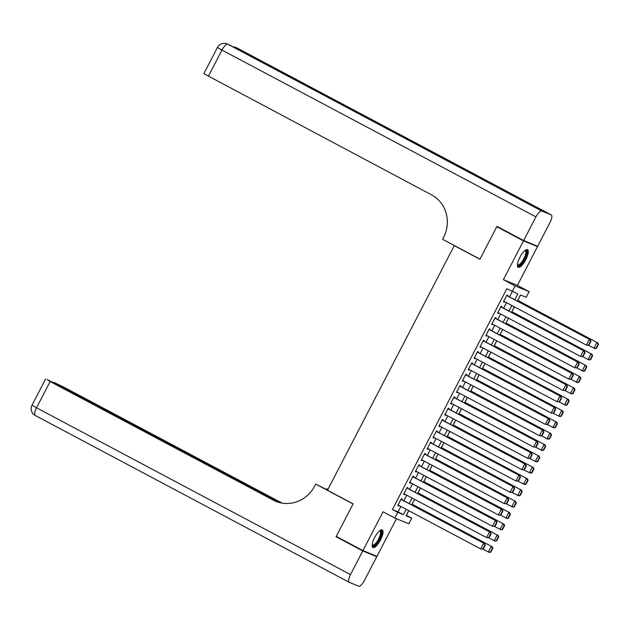 <?xml version="1.0" encoding="UTF-8"?>
<svg xmlns="http://www.w3.org/2000/svg" width="630" height="630" viewBox="0 0 630 630"><rect width="100%" height="100%" fill="white"/><g stroke="black" fill="none" stroke-linecap="round" stroke-linejoin="round"><path stroke-width="0.94" d="M380.536 539.942A9.954 3.174 118 0 0 382.252 529.948A9.954 3.174 118 0 0 374.63 537.524A9.954 3.174 118 0 0 372.913 547.525A9.954 3.174 118 0 0 380.536 539.942M525.806 259.686A9.954 3.174 118 0 0 527.523 249.685A9.954 3.174 118 0 0 519.9 257.26A9.954 3.174 118 0 0 518.183 267.262A9.954 3.174 118 0 0 525.806 259.686M406.342 515.261L411.737 518.12L408.807 523.782L394.797 518.041L397.735 512.379L403.413 514.71L406.2 509.323M455.466 246.125L454.277 245.637L327.498 490.227L353.123 503.842L336.247 536.398L362.951 550.588L376.953 556.329L396.451 518.718M534.098 244.826L537.492 246.621L523.483 240.88L503.378 279.665L515.127 285.91L529.137 291.651L526.2 297.313L520.522 294.982L517.356 301.085M503.378 279.665L517.387 285.406L537.492 246.621M517.387 285.406L529.137 291.651M406.397 515.285L408.776 510.694M412.138 504.22L414.65 499.37M418.005 492.896L420.517 488.045M423.872 481.572L426.392 476.729M429.747 470.256L432.259 465.405M435.613 458.931L438.126 454.08M441.48 447.607L444 442.756M447.355 436.283L449.867 431.432M453.222 424.959L455.734 420.108M459.089 413.634L461.609 408.783M464.964 402.31L467.476 397.459M470.83 390.986L473.343 386.135M476.697 379.662L479.217 374.811M482.572 368.337L485.084 363.486M488.439 357.013L490.951 352.162M494.314 345.689L496.826 340.838M500.181 334.365L502.693 329.514M506.048 323.04L508.56 318.189M511.922 311.716L514.434 306.873M517.789 300.4L520.585 295.005M454.277 245.637L479.91 259.253L496.786 226.698L500.354 228.162M496.786 226.698L523.483 240.88M401.956 499.732L402.247 499.165L401.302 498.779L397.782 505.575L398.727 505.961L398.971 505.488M407.823 488.408L408.114 487.841L407.169 487.455L403.649 494.251L404.594 494.637L404.846 494.164M413.697 477.083L413.989 476.524L413.044 476.13L409.516 482.926L410.469 483.312L410.713 482.84M419.564 465.759L419.856 465.2L418.911 464.806L415.39 471.602L416.335 471.988L416.58 471.516M425.431 454.443L425.73 453.876L424.777 453.482L421.257 460.278L422.202 460.664L422.454 460.191M431.306 443.118L431.597 442.551L430.652 442.158L427.124 448.954L428.077 449.34L428.321 448.867M437.173 431.794L437.464 431.227L436.519 430.841L432.999 437.63L433.944 438.023L434.188 437.543M443.04 420.47L443.339 419.903L442.386 419.517L438.866 426.305L439.811 426.699L440.063 426.219M448.914 409.146L449.206 408.579L448.261 408.193L444.741 414.981L445.686 415.375L445.93 414.894M454.781 397.821L455.073 397.254L454.128 396.868L450.608 403.665L451.552 404.05L451.797 403.57M460.648 386.497L460.947 385.93L459.995 385.544L456.474 392.34L457.419 392.726L457.671 392.246M466.523 375.173L466.814 374.606L465.869 374.22L462.349 381.016L463.294 381.402L463.538 380.922M472.39 363.849L472.681 363.282L471.736 362.896L468.216 369.692L469.161 370.078L469.405 369.605M478.257 352.524L478.556 351.957L477.611 351.572L474.083 358.368L475.028 358.753L475.28 358.281M484.131 341.2L484.423 340.633L483.478 340.247L479.958 347.043L480.903 347.429L481.147 346.957M489.998 329.876L490.29 329.309L489.345 328.923L485.824 335.719L486.769 336.105L487.022 335.632M495.865 318.552L496.164 317.985L495.219 317.599L491.691 324.395L492.644 324.781L492.888 324.308M501.74 307.227L502.031 306.668L501.086 306.274L497.566 313.071L498.511 313.457L498.755 312.984M514.836 299.746L517.868 293.895L506.851 288.729L392.395 509.544L398.073 511.875L400.861 506.488M403.846 500.74L406.728 495.164M409.713 489.416L412.603 483.84M415.579 478.091L418.47 472.516M421.454 466.767L424.344 461.191M427.321 455.443L430.211 449.875M433.196 444.119L436.078 438.551M439.063 432.794L441.953 427.227M444.93 421.47L447.82 415.902M450.804 410.146L453.687 404.578M456.671 398.822L459.561 393.254M462.538 387.497L465.428 381.93M468.413 376.181L471.295 370.605M474.28 364.857L477.17 359.281M480.147 353.532L483.037 347.957M486.021 342.208L488.904 336.633M491.888 330.884L494.778 325.308M497.755 319.56L500.645 313.984M503.63 308.235L506.512 302.66M509.497 296.911L512.253 291.595M507.607 295.911L507.898 295.344L506.953 294.95L503.433 301.746L504.378 302.132L504.63 301.66M394.797 518.041L383.048 511.804L362.951 550.588M392.395 509.544L397.735 512.379M512.19 291.572L515.127 285.91M408.72 510.662L406.059 515.797L411.737 518.12M514.371 306.841L511.489 312.409M508.505 318.166L505.614 323.733M502.638 329.482L499.748 335.058M496.763 340.806L493.881 346.382M490.896 352.131L488.006 357.706M485.029 363.455L482.139 369.03M479.154 374.779L476.272 380.355M473.287 386.103L470.397 391.679M467.421 397.428L464.53 403.003M461.546 408.752L458.656 414.327M455.679 420.076L452.789 425.644M449.812 431.4L446.922 436.968M443.937 442.725L441.047 448.292M438.07 454.049L435.18 459.616M432.196 465.373L429.313 470.941M426.329 476.697L423.439 482.265M420.462 488.022L417.572 493.589M414.587 499.338L411.705 504.913M409.185 503.575L412.075 497.999M415.052 492.251L417.942 486.683M420.919 480.926L423.809 475.359M426.793 469.602L429.684 464.034M432.66 458.278L435.55 452.71M438.535 446.953L441.417 441.386M444.402 435.629L447.292 430.062M450.269 424.305L453.159 418.737M456.144 412.989L459.026 407.413M462.01 401.664L464.901 396.089M467.877 390.34L470.767 384.765M473.752 379.016L476.634 373.44M479.619 367.692L482.509 362.116M485.486 356.367L488.376 350.792M491.361 345.043L494.243 339.468M497.227 333.719L500.118 328.151M503.094 322.395L505.984 316.827M508.969 311.07L511.859 305.503M398.073 511.875L403.413 514.71M503.48 301.66L504.378 302.132M497.613 312.984L498.511 313.457M491.739 324.308L492.644 324.781M485.872 335.625L486.769 336.105M480.005 346.949L480.903 347.429M474.13 358.273L475.028 358.753M468.263 369.597L469.161 370.078M462.396 380.922L463.294 381.402M456.522 392.246L457.419 392.726M450.655 403.57L451.552 404.05M444.78 414.894L445.686 415.375M438.913 426.219L439.811 426.699M433.046 437.543L433.944 438.023M427.172 448.867L428.077 449.34M421.305 460.191L422.202 460.664M415.438 471.516L416.335 471.988M409.563 482.84L410.469 483.312M403.696 494.164L404.594 494.637M397.829 505.481L398.727 505.961M506.662 295.517L590.263 339.822L506.709 295.431M588.877 345.256L586.38 345.098L589.318 339.436L590.554 341.137L588.499 345.106L588.877 345.256L590.932 341.295L590.554 341.137M503.724 301.179L586.38 345.098L588.499 345.106M590.263 339.822L590.932 341.295M596.445 348.358L598.5 344.397L598.122 344.24L596.067 348.209L596.445 348.358L594.901 348.587L588.514 345.311M517.687 300.455L597.838 342.925L517.734 300.368M596.067 348.209L593.956 348.201L596.886 342.539L598.122 344.24M598.5 344.397L597.838 342.925M525.129 250.378A8.615 2.748 -62 0 1 526.192 255.103A8.615 2.748 -62 0 1 521.443 263.702A8.615 2.748 -62 0 1 517.419 264.884M517.443 264.537A7.977 2.544 118 0 0 517.726 264.781A7.977 2.544 118 0 0 521.616 262.206A7.977 2.544 118 0 0 525.349 255.04A7.977 2.544 118 0 0 525.207 250.693A7.977 2.544 118 0 0 524.853 250.598M517.773 266.876A9.891 3.158 118 0 0 526.814 254.67A9.891 3.158 118 0 0 526.971 249.559M379.851 530.641A8.615 2.748 -62 0 1 380.922 535.366A8.615 2.748 -62 0 1 376.165 543.966A8.615 2.748 -62 0 1 372.141 545.147M372.173 544.8A7.977 2.544 118 0 0 372.448 545.044A7.977 2.544 118 0 0 376.338 542.462A7.977 2.544 118 0 0 380.079 535.295A7.977 2.544 118 0 0 379.937 530.956A7.977 2.544 118 0 0 379.575 530.854M372.495 547.131A9.891 3.158 118 0 0 381.544 534.933A9.891 3.158 118 0 0 381.693 529.822M523.656 240.542L537.666 246.283L549.935 222.618A7.655 2.441 118 0 0 551.258 214.924A7.655 2.441 118 0 0 551.187 214.893L541.721 211.011A7.655 2.441 118 0 0 535.925 216.877L523.656 240.542L496.96 226.359L479.966 259.143L442.591 239.282L443.591 237.352A31.902 30.216 -67.7 0 0 431.566 194.859L203.844 73.678L217.437 47.471L221.957 50.061L208.373 76.277M535.925 216.877L221.957 50.061A7.655 2.441 -62 0 1 227.753 44.194L478.595 177.361L486.163 180.463L237.219 48.077A7.655 2.441 -62 0 1 237.289 48.108A7.655 2.441 -62 0 1 237.352 48.148M362.77 550.927L336.073 536.744L353.068 503.961L315.693 484.1L314.693 486.021A31.902 30.216 112.3 0 1 275.901 501.362A31.902 30.216 112.3 0 1 273.318 500.149L50.124 381.559L36.54 407.775L350.5 574.591L362.77 550.927L376.779 556.668L373.393 554.865M336.073 536.744L339.641 538.201M327.994 489.266L326.954 488.715L326.529 489.526M326.954 488.715L328.049 489.163M315.693 484.1L327.568 490.077M280.019 502.693L53.952 382.386L64.134 387.3L282.114 503.118M350.5 574.591A7.655 2.441 118 0 0 349.185 582.285A7.655 2.441 118 0 0 349.256 582.317L358.714 586.199A7.655 2.441 118 0 0 364.51 580.332L376.779 556.668M278.783 502.362L55.787 383.883L47.108 379.543L50.124 381.559M276.586 501.63A31.902 30.216 112.3 0 1 274.68 500.708L273.318 500.149M500.795 306.841L584.396 351.146L500.842 306.755M583.002 356.58L580.513 356.423L583.451 350.76L584.679 352.461L582.624 356.43L583.002 356.58L585.057 352.619L584.679 352.461M497.858 312.504L580.513 356.423L582.624 356.43M584.396 351.146L585.057 352.619M494.92 318.166L578.529 362.47L494.967 318.079M577.135 367.904L574.647 367.747L577.576 362.085L578.812 363.786L576.757 367.747L577.135 367.904L579.191 363.943L578.812 363.786M491.991 323.828L574.647 367.747L576.757 367.747M578.529 362.47L579.191 363.943M489.053 329.49L572.654 373.795L489.101 329.403M571.268 379.228L568.772 379.071L571.709 373.409L572.938 375.11L570.89 379.071L571.268 379.228L573.324 375.267L572.938 375.11M486.116 335.152L568.772 379.071L570.89 379.071M572.654 373.795L573.324 375.267M483.186 340.814L566.787 385.119L483.234 340.728M565.394 390.553L562.905 390.395L565.842 384.733L567.071 386.434L565.015 390.395L565.394 390.553L567.449 386.592L567.071 386.434M480.249 346.476L562.905 390.395L565.015 390.395M566.787 385.119L567.449 386.592M590.578 359.683L592.633 355.722L592.255 355.564L590.2 359.533L590.578 359.683L589.034 359.911L582.648 356.635M511.812 311.779L591.964 354.249L511.859 311.692M590.2 359.533L588.081 359.525L591.019 353.863L592.255 355.564M592.633 355.722L591.964 354.249M584.703 371.007L586.758 367.046L586.38 366.888L584.325 370.849L584.703 371.007L583.159 371.235L576.773 367.959M505.945 323.103L586.097 365.573L505.992 323.009M584.325 370.849L582.215 370.849L585.152 365.187L586.38 366.888M586.758 367.046L586.097 365.573M578.836 382.331L580.891 378.37L580.513 378.213L578.458 382.174L578.836 382.331L577.293 382.56L570.906 379.284M500.078 334.428L580.23 376.897L500.118 334.333M578.458 382.174L576.348 382.174L579.277 376.512L580.513 378.213M580.891 378.37L580.23 376.897M572.969 393.655L575.025 389.694L574.647 389.537L572.591 393.498L572.969 393.655L571.426 393.884L565.039 390.608M494.203 345.752L574.355 388.222L494.251 345.657M572.591 393.498L570.473 393.498L573.41 387.836L574.647 389.537M575.025 389.694L574.355 388.222M477.312 352.139L560.913 396.443L477.359 352.044M559.527 401.877L557.038 401.719L559.968 396.057L561.204 397.758L559.149 401.719L559.527 401.877L561.582 397.916L561.204 397.758M474.382 357.801L557.038 401.719L559.149 401.719M560.913 396.443L561.582 397.916M567.095 404.98L569.15 401.019L568.772 400.861L566.716 404.822L567.095 404.98L565.551 405.208L559.164 401.932M488.337 357.076L568.488 399.546L488.384 356.982M566.716 404.822L564.606 404.822L567.543 399.16L568.772 400.861M569.15 401.019L568.488 399.546M471.445 363.463L555.046 407.767L471.492 363.368M553.66 413.201L551.163 413.044L554.101 407.382L555.329 409.083L553.282 413.044L553.66 413.201L555.707 409.24L555.329 409.083M468.507 369.125L551.163 413.044L553.282 413.044M555.046 407.767L555.707 409.24M561.228 416.304L563.283 412.343L562.905 412.185L560.85 416.147L561.228 416.304L559.684 416.532L553.298 413.256M482.462 368.4L562.622 410.87L482.509 368.306M560.85 416.147L558.739 416.147L561.669 410.484L562.905 412.185M563.283 412.343L562.622 410.87M465.578 374.787L549.179 419.092L465.617 374.692M547.785 424.526L545.297 424.368L548.234 418.706L549.462 420.407L547.407 424.368L547.785 424.526L549.84 420.564L549.462 420.407M462.64 380.449L545.297 424.368L547.407 424.368M549.179 419.092L549.84 420.564M555.361 427.628L557.416 423.667L557.03 423.51L554.983 427.471L555.361 427.628L553.817 427.857L547.431 424.581M476.595 379.725L556.747 422.195L476.642 379.63M554.983 427.471L552.864 427.463L555.802 421.809L557.03 423.51M557.416 423.667L556.747 422.195M459.703 386.111L543.304 430.416L459.75 386.017M541.918 435.85L539.43 435.684L542.359 430.022L543.596 431.731L541.54 435.692L541.918 435.85L543.973 431.881L543.596 431.731M456.774 391.773L539.43 435.684L541.54 435.692M543.304 430.416L543.973 431.881M549.486 438.952L551.541 434.983L551.163 434.834L549.108 438.795L549.486 438.952L547.942 439.181L541.556 435.897M470.728 391.041L550.88 433.519L470.775 390.954M549.108 438.795L546.998 438.787L549.935 433.125L551.163 434.834M551.541 434.983L550.88 433.519M453.836 397.435L537.437 441.74L453.883 397.341M536.051 447.174L533.555 447.009L536.492 441.347L537.721 443.055L535.665 447.016L536.051 447.174L538.099 443.205L537.721 443.055M450.899 403.098L533.555 447.009L535.665 447.016M537.437 441.74L538.099 443.205M543.619 450.277L545.674 446.308L545.297 446.158L543.241 450.119L543.619 450.277L542.076 450.505L535.689 447.221M464.853 402.365L545.005 444.843L464.901 402.279M543.241 450.119L541.131 450.111L544.06 444.449L545.297 446.158M545.674 446.308L545.005 444.843M447.962 408.76L531.57 453.065L448.009 408.665M530.177 458.498L527.688 458.333L530.625 452.671L531.854 454.38L529.798 458.341L530.177 458.498L532.232 454.529L531.854 454.38M445.032 414.422L527.688 458.333L529.798 458.341M531.57 453.065L532.232 454.529M537.752 461.601L539.8 457.632L539.422 457.482L537.374 461.444L537.752 461.601L536.201 461.829L529.822 458.545M458.987 413.69L539.138 456.167L459.034 413.603M537.374 461.444L535.256 461.436L538.193 455.773L539.422 457.482M539.8 457.632L539.138 456.167M442.095 420.084L525.696 464.389L442.142 419.99M524.31 469.822L521.821 469.657L524.751 463.995L525.987 465.704L523.932 469.665L524.31 469.822L526.365 465.853L525.987 465.704M439.157 425.738L521.821 469.657L523.932 469.665M525.696 464.389L526.365 465.853M531.877 472.925L533.933 468.956L533.555 468.807L531.499 472.768L531.877 472.925L530.334 473.146L523.947 469.87M453.12 425.014L533.271 467.484L453.167 424.927M531.499 472.768L529.389 472.76L532.326 467.098L533.555 468.807M533.933 468.956L533.271 467.484M436.228 431.4L519.829 475.705L436.275 431.314M518.435 481.139L515.946 480.981L518.884 475.319L520.112 477.02L518.057 480.989L518.435 481.139L520.49 477.178L520.112 477.02M433.29 437.062L515.946 480.981L518.057 480.989M519.829 475.705L520.49 477.178M526.011 484.242L528.066 480.28L527.688 480.123L525.633 484.092L526.011 484.242L524.467 484.47L518.081 481.194M447.245 436.338L527.397 478.808L447.292 436.251M525.633 484.092L523.522 484.084L526.452 478.422L527.688 480.123M528.066 480.28L527.397 478.808M430.353 442.725L513.962 487.029L430.4 442.638M512.568 492.463L510.079 492.306L513.009 486.644L514.245 488.344L512.19 492.313L512.568 492.463L514.623 488.502L514.245 488.344M427.423 448.387L510.079 492.306L512.19 492.313M513.962 487.029L514.623 488.502M520.144 495.566L522.191 491.605L521.813 491.447L519.758 495.416L520.144 495.566L518.592 495.794L512.214 492.518M441.378 447.662L521.53 490.132L441.425 447.576M519.758 495.416L517.647 495.408L520.585 489.746L521.813 491.447M522.191 491.605L521.53 490.132M424.486 454.049L508.087 498.354L424.533 453.962M506.701 503.787L504.205 503.63L507.142 497.968L508.378 499.669L506.323 503.638L506.701 503.787L508.756 499.826L508.378 499.669M421.549 459.711L504.205 503.63L506.323 503.638M508.087 498.354L508.756 499.826M514.269 506.89L516.324 502.929L515.946 502.772L513.891 506.74L514.269 506.89L512.726 507.119L506.339 503.842M435.511 458.987L515.663 501.456L435.558 458.9M513.891 506.74L511.78 506.733L514.718 501.07L515.946 502.772M516.324 502.929L515.663 501.456M418.619 465.373L502.22 509.678L418.666 465.286M500.826 515.112L498.338 514.954L501.275 509.292L502.504 510.993L500.448 514.962L500.826 515.112L502.882 511.151L502.504 510.993M415.682 471.035L498.338 514.954L500.448 514.962M502.22 509.678L502.882 511.151M508.402 518.214L510.458 514.253L510.079 514.096L508.024 518.065L508.402 518.214L506.859 518.443L500.472 515.167M429.636 470.311L509.788 512.781L429.684 470.224M508.024 518.065L505.914 518.057L508.843 512.395L510.079 514.096M510.458 514.253L509.788 512.781M412.745 476.697L496.353 521.002L412.792 476.611M494.959 526.436L492.471 526.278L495.401 520.616L496.637 522.317L494.581 526.278L494.959 526.436L497.015 522.475L496.637 522.317M409.815 482.359L492.471 526.278L494.581 526.278M496.353 521.002L497.015 522.475M502.527 529.539L504.583 525.577L504.205 525.42L502.149 529.381L502.527 529.539L500.984 529.767L494.605 526.491M423.769 481.635L503.921 524.105L423.817 481.541M502.149 529.381L500.039 529.381L502.976 523.719L504.205 525.42M504.583 525.577L503.921 524.105M406.878 488.022L490.479 532.326L406.925 487.935M489.093 537.76L486.596 537.603L489.534 531.941L490.77 533.641L488.715 537.603L489.093 537.76L491.148 533.799L490.77 533.641M403.94 493.684L486.596 537.603L488.715 537.603M490.479 532.326L491.148 533.799M496.66 540.863L498.716 536.902L498.338 536.744L496.283 540.705L496.66 540.863L495.117 541.091L488.73 537.815M417.903 492.959L498.054 535.429L417.95 492.865M496.283 540.705L494.172 540.705L497.101 535.043L498.338 536.744M498.716 536.902L498.054 535.429M401.011 499.346L484.612 543.651L401.058 499.259M483.218 549.084L480.729 548.927L483.667 543.265L484.895 544.966L482.84 548.927L483.218 549.084L485.273 545.123L484.895 544.966M398.073 505.008L480.729 548.927L482.84 548.927M484.612 543.651L485.273 545.123M490.794 552.187L492.849 548.226L492.471 548.068L490.416 552.03L490.794 552.187L489.25 552.415L482.863 549.139M412.028 504.284L492.18 546.753L412.075 504.189M490.416 552.03L488.297 552.03L491.235 546.367L492.471 548.068M492.849 548.226L492.18 546.753M551.187 214.893L237.219 48.077A7.655 7.253 -67.7 0 0 236.596 47.785L235.651 47.4A7.655 7.253 112.3 0 1 236.274 47.691A7.655 2.441 -62 0 0 234.99 47.927M478.627 177.369L228.769 44.62A7.655 2.441 -62 0 0 228.698 44.588A7.655 7.253 -67.7 0 0 228.084 44.297L227.139 43.903A7.655 7.253 112.3 0 1 227.753 44.194L541.721 211.011M228.084 44.297A7.655 7.655 0 0 1 228.769 44.62A7.655 2.441 -62 0 1 228.84 44.659M349.114 582.246L35.288 415.501A7.655 2.441 -62 0 1 35.217 415.469A7.655 2.441 -62 0 1 36.54 407.775L32.012 405.184A7.655 7.655 0 0 0 35.217 415.469L349.185 582.285M227.139 43.903A7.655 7.655 0 0 0 217.437 47.471M236.596 47.785A7.655 7.655 0 0 1 237.289 48.108L551.258 214.924M235.651 47.4A7.655 7.655 0 0 0 232.927 46.825M53.952 382.386L53.731 382.804M45.604 378.969L32.012 405.184"/></g></svg>
